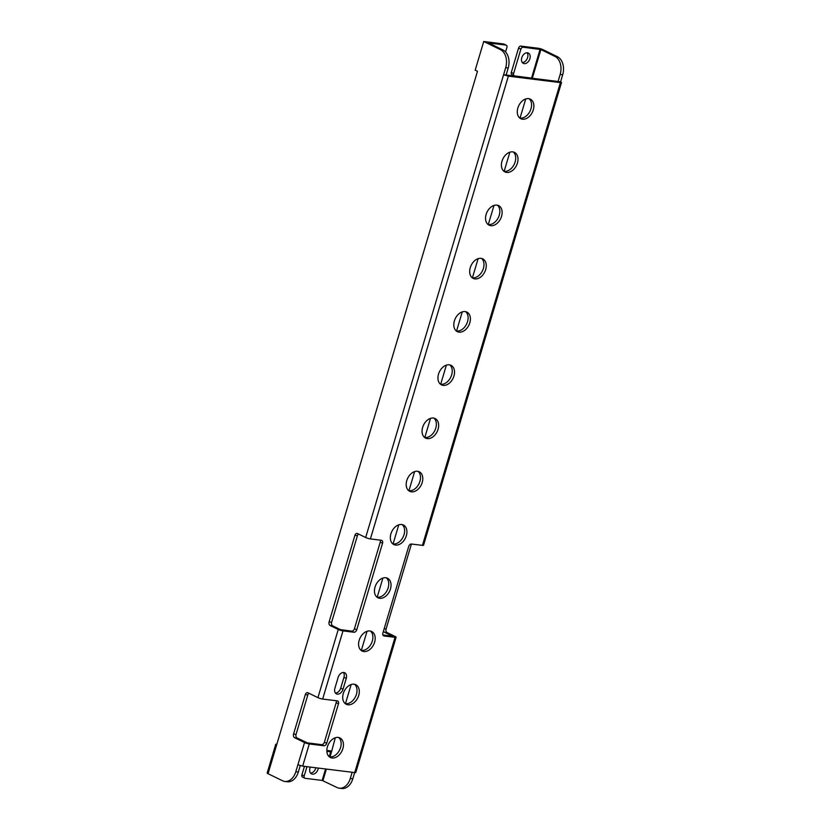 <?xml version="1.0" encoding="UTF-8"?>
<svg xmlns="http://www.w3.org/2000/svg" width="830" height="830" viewBox="0 0 830 830"><rect width="100%" height="100%" fill="white"/><g stroke="black" fill="none" stroke-linecap="round" stroke-linejoin="round"><path stroke-width="1.25" d="M488.953 42.984L505.927 45.09A2.293 1.587 116 0 1 506.279 45.194L503.986 44.073A2.293 1.587 -64 0 1 504.287 44.291M488.922 43.108L502.98 49.976A14.318 10.012 97.1 0 1 508.199 68.008L506.103 75.042L503.603 74.742L508.365 76.153L560.406 82.606C561.775 82.72 561.848 82.45 560.603 81.807L506.113 75.001M354.908 771.786C356.153 772.429 356.091 772.699 354.711 772.585L302.67 766.132L297.908 764.721L304.548 742.549A3.496 0.581 16.6 0 0 309.279 743.96L323.856 745.765A2.864 1.992 -64 0 0 326.688 743.307L338.464 703.819A2.864 1.992 -64 0 0 337.686 700.997A2.864 1.992 -64 0 0 337.239 700.862L322.663 699.057A3.496 0.581 -163.4 0 1 317.932 697.646L338.256 629.482A3.496 0.581 16.6 0 0 342.987 630.893L353.912 632.242A2.864 1.992 -64 0 0 356.744 629.794L382.547 543.235A2.864 1.992 -64 0 0 381.769 540.403A2.864 1.992 -64 0 0 381.323 540.278L370.408 538.919A3.496 0.581 -163.4 0 1 365.667 537.508L505.688 67.697A14.318 10.012 -82.9 0 0 500.469 49.665L483.734 41.5L503.634 43.969A2.293 1.587 -64 0 1 503.986 44.073M505.563 51.937L506.902 47.455A2.293 1.587 116 0 0 506.279 45.194M358.529 534.032A2.864 2.002 -82.9 0 0 357.429 535.672L331.627 622.23A2.864 2.002 -82.9 0 0 332.664 625.841L330.153 625.529A2.864 2.002 97.1 0 1 329.105 621.919L354.908 535.36A2.864 2.002 97.1 0 1 357.108 533.42A2.864 2.002 97.1 0 1 357.564 533.555L365.667 537.508M353.912 632.242L351.609 631.122L340.362 629.597L332.664 625.841M308.947 693.258A2.864 2.002 -82.9 0 0 307.837 694.907L296.061 734.394A2.864 2.002 -82.9 0 0 297.109 738.005L294.588 737.694A2.864 2.002 97.1 0 1 293.55 734.083L305.315 694.596A2.864 2.002 97.1 0 1 307.525 692.656A2.864 2.002 97.1 0 1 307.982 692.791L317.932 697.646M323.856 745.765L321.563 744.645L307.432 742.892L297.109 738.005M275.726 744.334L267.177 773A3.496 0.581 -163.4 0 0 268.049 773.695L282.522 780.75A14.318 10.012 -82.9 0 0 284.783 781.435L287.305 781.746A14.318 10.012 97.1 0 0 298.323 772.056L300.242 765.592M321.563 744.645A2.864 1.992 116 0 0 324.395 742.186L336.171 702.699A2.864 1.992 116 0 0 336.15 700.728M351.609 631.122A2.864 1.992 116 0 0 354.452 628.673L380.254 542.115A2.864 1.992 116 0 0 380.233 540.143M411.431 544.013L386.106 628.984A2.864 2.002 -82.9 0 0 387.143 632.595L384.632 632.284L392.466 636.154L382.91 635.002M519.725 117.995A10.873 7.553 116 0 0 530.993 108.761A10.873 7.553 116 0 0 529.135 98.729M503.862 171.229A10.873 7.553 116 0 0 515.129 161.995A10.873 7.553 116 0 0 513.262 151.963M487.988 224.463A10.873 7.553 116 0 0 499.255 215.229A10.873 7.553 116 0 0 497.388 205.197M472.125 277.697A10.873 7.553 116 0 0 483.392 268.464A10.873 7.553 116 0 0 481.525 258.431M456.251 330.931A10.873 7.553 116 0 0 467.518 321.687A10.873 7.553 116 0 0 465.651 311.655M440.377 384.166A10.873 7.553 116 0 0 451.645 374.921A10.873 7.553 116 0 0 449.787 364.889M424.514 437.4A10.873 7.553 116 0 0 435.781 428.156A10.873 7.553 116 0 0 433.914 418.123M408.64 490.634A10.873 7.553 116 0 0 419.907 481.39A10.873 7.553 116 0 0 418.04 471.357M392.777 543.868A10.873 7.553 116 0 0 404.044 534.624A10.873 7.553 116 0 0 402.177 524.591M376.903 597.102A10.873 7.553 116 0 0 388.17 587.858A10.873 7.553 116 0 0 386.303 577.825M361.029 650.336A10.873 7.553 116 0 0 372.296 641.092A10.873 7.553 116 0 0 370.439 631.059M345.166 703.57A10.873 7.553 116 0 0 356.433 694.326A10.873 7.553 116 0 0 354.566 684.293M329.292 756.804A10.873 7.553 116 0 0 340.559 747.56A10.873 7.553 116 0 0 338.692 737.528M335.434 693.05A5.727 3.974 116 0 0 340.725 688.112L343.952 677.301A5.727 3.974 116 0 0 343.423 672.476M384.632 632.284A2.864 2.002 97.1 0 1 383.553 630.821M512.297 74.773A2.293 1.587 -64 0 1 511.934 74.669A2.293 1.587 -64 0 1 511.311 72.407L518.574 48.067A2.293 1.587 -64 0 1 520.846 46.096L523.139 47.217L540.88 49.551L554.948 56.419A14.318 10.012 -82.9 0 1 560.167 74.451L558.071 81.485M525.732 98.967L520.037 118.057M509.859 152.201L504.163 171.291M493.985 205.435L488.299 224.525M478.122 258.67L472.426 277.76M462.248 311.893L456.562 330.994M446.384 365.127L440.689 384.228M430.511 418.362L424.815 437.452M414.637 471.596L408.951 490.686M398.774 524.83L393.078 543.92M382.9 578.064L377.214 597.154M367.036 631.298L361.341 650.388M351.163 684.532L345.467 703.622M335.289 737.766L331.481 751.98L326.864 751.264M354.669 772.585L352.802 778.81L350.281 778.499A14.318 10.012 -82.9 0 1 339.273 788.189A14.318 10.012 -82.9 0 1 337.001 787.504L322.154 780.418L305.191 778.312A2.293 1.587 116 0 1 304.828 778.208L302.535 777.088A2.293 1.587 -64 0 1 301.913 774.826L304.444 766.36M350.281 778.499L352.138 772.274M284.783 781.435A14.318 10.012 -82.9 0 0 295.802 771.744L297.908 764.721M304.548 742.549L294.588 737.694M338.256 629.482L330.153 625.529M268.049 773.695L276.608 745.029C275.373 744.386 275.436 744.116 276.815 744.23C275.436 744.116 275.373 744.386 276.608 745.029L477.489 71.287L475.185 70.177L483.734 41.5M561.495 82.502L423.539 545.269A3.496 0.581 -163.4 0 1 422.449 545.372L560.406 82.606C561.775 82.72 561.848 82.45 560.603 81.807L562.688 74.762A14.318 10.012 97.1 0 0 557.459 56.731L542.996 49.665A3.496 0.581 16.6 0 0 538.255 48.254L520.846 46.096M354.711 772.585L395.028 637.336L384.114 635.988A2.864 1.992 -64 0 1 383.668 635.853A2.864 1.992 -64 0 1 382.889 633.031L408.692 546.472A2.864 1.992 -64 0 1 411.524 544.024L422.449 545.372M533.296 109.882A10.873 7.553 116 0 0 530.349 99.144A10.873 7.553 116 0 0 517.868 107.962A10.873 7.553 116 0 0 520.804 118.7A10.873 7.553 116 0 0 533.296 109.882M517.422 163.116A10.873 7.553 116 0 0 514.476 152.378A10.873 7.553 116 0 0 501.994 161.196A10.873 7.553 116 0 0 504.941 171.935A10.873 7.553 116 0 0 517.422 163.116M501.548 216.35A10.873 7.553 116 0 0 498.612 205.612A10.873 7.553 116 0 0 486.121 214.431A10.873 7.553 116 0 0 489.067 225.169A10.873 7.553 116 0 0 501.548 216.35M485.685 269.574A10.873 7.553 116 0 0 482.738 258.846A10.873 7.553 116 0 0 470.257 267.665A10.873 7.553 116 0 0 473.204 278.403A10.873 7.553 116 0 0 485.685 269.574M469.811 322.808A10.873 7.553 116 0 0 466.865 312.08A10.873 7.553 116 0 0 454.384 320.899A10.873 7.553 116 0 0 457.33 331.637A10.873 7.553 116 0 0 469.811 322.808M453.948 376.042A10.873 7.553 116 0 0 451.001 365.314A10.873 7.553 116 0 0 438.52 374.133A10.873 7.553 116 0 0 441.456 384.861A10.873 7.553 116 0 0 453.948 376.042M438.074 429.276A10.873 7.553 116 0 0 435.127 418.548A10.873 7.553 116 0 0 422.646 427.367A10.873 7.553 116 0 0 425.593 438.095A10.873 7.553 116 0 0 438.074 429.276M422.2 482.51A10.873 7.553 116 0 0 419.264 471.782A10.873 7.553 116 0 0 406.773 480.601A10.873 7.553 116 0 0 409.719 491.329A10.873 7.553 116 0 0 422.2 482.51M406.337 535.744A10.873 7.553 116 0 0 403.39 525.017A10.873 7.553 116 0 0 390.909 533.835A10.873 7.553 116 0 0 393.856 544.563A10.873 7.553 116 0 0 406.337 535.744M390.463 588.978A10.873 7.553 116 0 0 387.517 578.251A10.873 7.553 116 0 0 375.036 587.069A10.873 7.553 116 0 0 377.982 597.797A10.873 7.553 116 0 0 390.463 588.978M374.6 642.213A10.873 7.553 116 0 0 371.653 631.474A10.873 7.553 116 0 0 359.172 640.303A10.873 7.553 116 0 0 362.108 651.031A10.873 7.553 116 0 0 374.6 642.213M358.726 695.447A10.873 7.553 116 0 0 355.78 684.709A10.873 7.553 116 0 0 343.298 693.538A10.873 7.553 116 0 0 346.245 704.265A10.873 7.553 116 0 0 358.726 695.447M342.852 748.681A10.873 7.553 116 0 0 339.916 737.943A10.873 7.553 116 0 0 327.425 746.761A10.873 7.553 116 0 0 330.371 757.5A10.873 7.553 116 0 0 342.852 748.681M346.245 678.411A5.727 3.974 116 0 0 344.699 672.767A5.727 3.974 116 0 0 338.132 677.404L334.905 688.226A5.727 3.974 116 0 0 336.451 693.88A5.727 3.974 116 0 0 343.018 689.232L346.245 678.411L343.952 677.301M395.028 637.336A3.496 0.581 16.6 0 0 396.118 637.233A3.496 0.581 16.6 0 0 395.256 636.548L387.143 632.595M352.802 778.81A14.318 10.012 97.1 0 1 341.784 788.5L339.273 788.189M331.346 750.994L326.844 750.434M527.071 52.778A5.727 3.974 -64 0 1 527.6 57.592A5.727 3.974 -64 0 1 522.309 62.53M540.88 49.551L532.331 78.228L514.59 75.893A2.293 1.587 116 0 1 514.226 75.789L511.934 74.669M511.311 72.407L513.614 73.528A2.293 1.587 116 0 0 514.226 75.789M513.614 73.528L520.867 49.178A2.293 1.587 116 0 1 523.139 47.217M529.893 58.712A5.727 3.974 -64 0 1 523.325 63.36A5.727 3.974 -64 0 1 521.78 57.706A5.727 3.974 -64 0 1 528.347 53.068A5.727 3.974 -64 0 1 529.893 58.712M301.913 774.826L304.205 775.946A2.293 1.587 116 0 0 304.828 778.208M304.205 775.946L306.976 766.671M318.326 768.082A5.727 3.974 -64 0 1 318.077 769.254A5.727 3.974 -64 0 1 311.509 773.892A5.727 3.974 -64 0 1 309.953 768.248A5.727 3.974 -64 0 1 310.399 767.096M315.877 767.771A5.727 3.974 -64 0 1 315.784 768.134A5.727 3.974 -64 0 1 310.493 773.062M500.469 49.665L502.98 49.976M503.634 43.969L505.927 45.09M322.932 780.646L326.387 769.078M330.008 756.908L331.481 751.98M302.67 766.132L309.279 743.96M298.323 772.056L295.802 771.744M505.688 67.697L508.199 68.008M370.408 538.919L508.365 76.153M322.663 699.057L342.987 630.893M554.948 56.419L557.459 56.731M560.167 74.451L562.688 74.762M531.563 77.999L540.102 49.323M518.574 48.067L520.867 49.178M322.154 780.418L325.568 768.974M329.22 756.732L330.703 751.741M383.284 635.583L384.114 635.988M386.106 628.984L384.166 628.746M296.061 734.394L293.55 734.083M305.315 694.596L307.837 694.907M331.627 622.23L329.105 621.919M354.908 535.36L357.429 535.672M382.547 543.235L380.254 542.115M356.744 629.794L354.452 628.673M338.464 703.819L336.171 702.699M326.688 743.307L324.395 742.186M343.018 689.232L340.725 688.112M396.118 637.233L355.8 772.481"/></g></svg>
